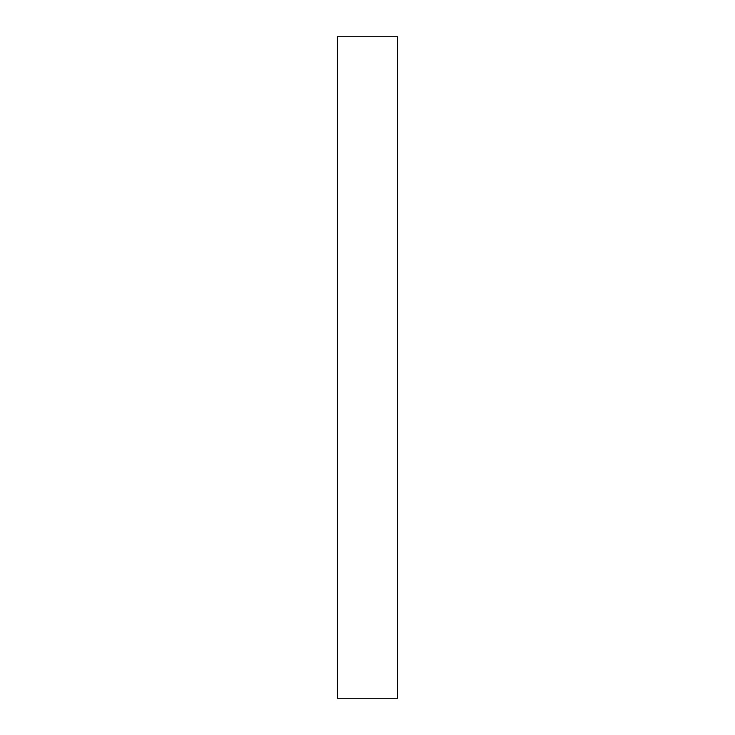 <?xml version="1.0" encoding="UTF-8"?>
<svg xmlns="http://www.w3.org/2000/svg" width="735" height="735" viewBox="0 0 735 735"><rect width="100%" height="100%" fill="white"/><g stroke="black" fill="none" stroke-linecap="round" stroke-linejoin="round"><path stroke-width="1.1" d="M397.571 698.25L337.429 698.25L397.571 698.25L397.571 36.75L337.429 36.75L397.571 36.75L397.571 698.25M337.429 36.75L337.429 698.25L337.429 36.75"/></g></svg>
